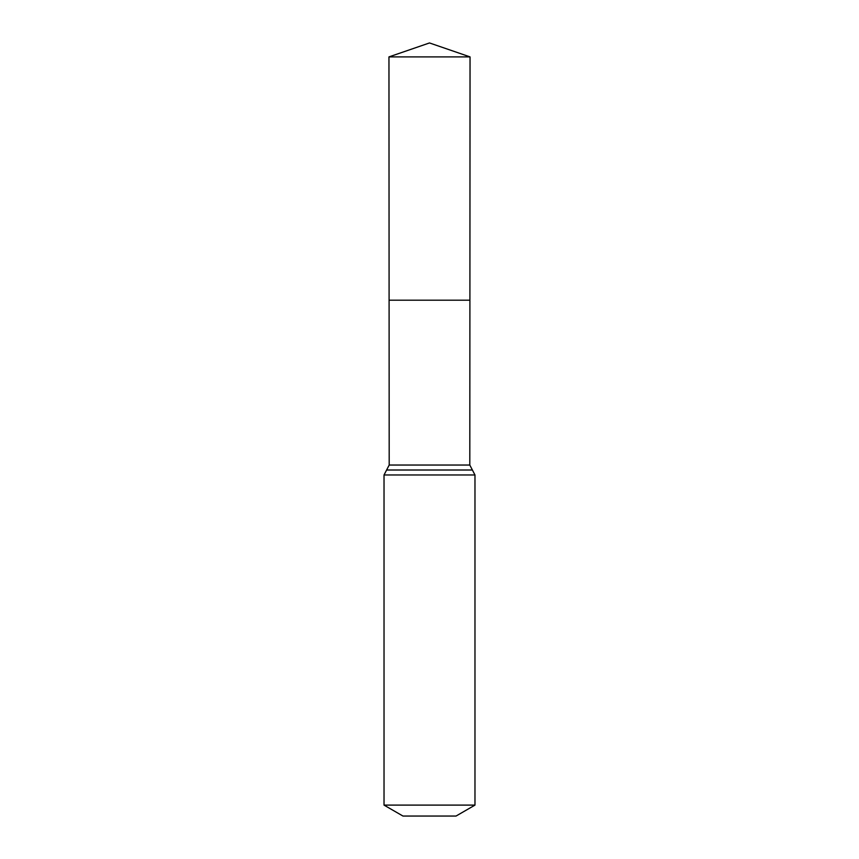 <?xml version="1.0" encoding="UTF-8"?>
<svg xmlns="http://www.w3.org/2000/svg" width="859" height="859" viewBox="0 0 859 859"><rect width="100%" height="100%" fill="white"/><g stroke="black" fill="none" stroke-linecap="round" stroke-linejoin="round"><path stroke-width="1.29" d="M384.027 805.108L474.973 805.108L456.032 816.05L402.968 816.05L384.027 805.108L384.027 474.973L389.191 465.041L469.809 465.041L470.045 56.898L388.955 56.898L429.5 42.95L470.045 56.898M389.191 465.041L389.095 300.199L469.905 300.199L389.095 300.199L388.955 56.898M474.973 805.108L474.973 474.973L469.809 465.041M429.5 300.199L469.905 300.199L470.045 56.898L429.5 42.95M384.027 474.973L474.973 474.973M386.614 470.013L472.386 470.013"/></g></svg>
